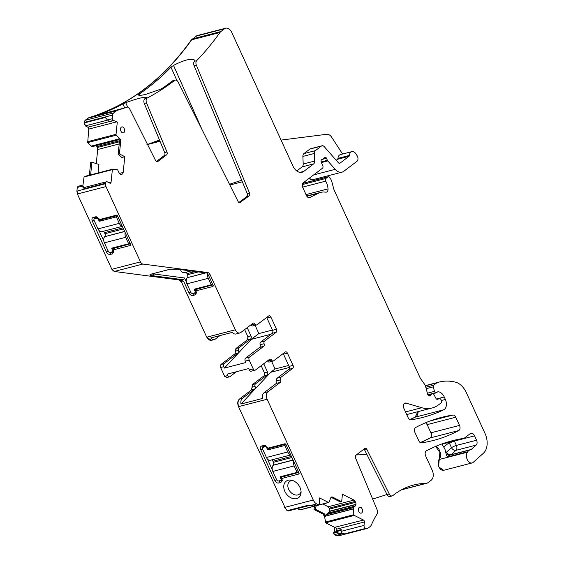 <?xml version="1.0" encoding="UTF-8"?>
<svg xmlns="http://www.w3.org/2000/svg" width="564" height="564" viewBox="0 0 564 564"><rect width="100%" height="100%" fill="white"/><g stroke="black" fill="none" stroke-linecap="round" stroke-linejoin="round"><path stroke-width="0.85" d="M186.367 282.028L184.52 277.981L153.683 273.942L150.835 274.196M196.364 292.378L195.518 293.104L192.359 293.463M197.062 288.465L195.687 289.579L212.832 284.764M184.52 277.981C184.301 279.201 183.483 279.73 182.052 279.575L180.55 279.589L183.751 281.535L189.018 293.04C190.019 294.859 191.33 295.663 192.944 295.451L193.551 293.611L194.411 292.956M182.052 279.575L152.689 275.726A1.53 1.121 -82.5 0 0 153.683 273.942L154.543 273.293M170.413 269.148A1.53 0.994 -104.5 0 1 170.222 269.232L177.928 269.197L169.968 269.247L150.341 274.33C149.333 275.035 150.116 275.5 152.689 275.726M192.944 295.451L194.904 294.944L196.371 293.09L195.87 290.883L213.051 286.434L213.27 285.715L208.426 275.147L206.847 272.779L207.721 272.553L142.854 264.051A3.821 2.489 75.5 0 1 140.464 261.893L105.99 186.592A3.821 2.489 75.5 0 1 105.496 183.723L105.553 183.201A2.291 1.495 75.5 0 1 106.518 181.756A2.291 1.495 75.5 0 1 107.315 181.862L109.881 183.159A1.53 0.994 75.5 0 0 110.41 183.229A1.53 0.994 75.5 0 0 111.059 182.264L112.37 169.644A0.761 0.501 75.5 0 1 112.793 169.151L117.643 169.834L119.173 172.993A2.672 1.741 75.5 0 0 120.372 174.354L120.548 174.445A2.672 1.741 75.5 0 0 121.472 174.565A2.672 1.741 75.5 0 0 121.894 174.361L122.451 173.938A2.672 1.741 75.5 0 0 123.163 172.457L124.799 156.658L121.951 157.518L118.137 154.325L119.434 141.825L118.8 138.758L119.695 138.525A2.672 1.741 -104.5 0 1 120.696 141.493L119.434 141.825M195.87 290.883L195.687 289.579M212.818 284.806L213.051 286.434L213.27 285.715M208.426 275.147L210.111 274.71L235.329 329.792A5.732 3.736 75.5 0 0 239.876 332.979A5.732 3.736 75.5 0 0 240.779 332.534L253.06 323.214A2.291 1.495 75.5 0 1 253.419 323.031A2.291 1.495 75.5 0 1 255.069 323.983A2.291 1.495 -104.5 0 0 256.712 324.927L252.785 325.943A2.291 1.495 75.5 0 1 251.142 324.998A2.291 1.495 75.5 0 0 250.994 324.779M84.318 187.502L81.66 185.387L78.015 186.324L77.275 187.438L76.894 191.126L77.388 193.995L111.862 269.296L114.252 271.46L179.119 279.955L181.509 282.12L206.727 337.194L211.401 340.346M210.111 274.71A3.821 2.489 75.5 0 0 207.721 272.553M239.876 332.979L235.949 333.994A5.732 3.736 75.5 0 1 232.354 332.372L210.76 337.963A5.732 3.736 75.5 0 0 214.362 339.584A5.732 3.736 75.5 0 0 215.258 339.14L219.953 335.58M244.642 329.602L247.885 336.687L247.575 339.676L235.921 348.524L239.002 347.727L250.663 338.879A2.291 1.495 75.5 0 0 250.973 335.89L247.201 327.656M239.002 347.727A2.291 1.495 75.5 0 0 238.551 350.364A2.291 1.495 75.5 0 1 238.107 352.993L223.993 363.709A2.291 1.495 75.5 0 0 223.682 366.699L220.594 367.495L224.648 376.35L226.827 377.443M255.097 325.343L258.862 333.571L251.22 339.366L224.324 368.102L223.682 366.699M224.324 368.102L245.918 362.511L245.269 361.108L249.196 360.093L253.25 368.941L249.323 369.956L248.682 368.553L227.088 374.144L227.736 375.553L224.93 376.28L227.109 377.372M256.712 324.927A2.291 1.495 -104.5 0 0 257.071 324.751L268.697 315.925A2.291 1.495 -104.5 0 1 269.056 315.748A2.291 1.495 -104.5 0 1 270.875 317.024L276.487 329.277A2.291 1.495 -104.5 0 1 276.177 332.267L272.25 333.282L260.631 342.108A2.291 1.495 75.5 0 0 260.18 344.745A2.291 1.495 75.5 0 1 259.729 347.375L245.58 358.119A2.291 1.495 75.5 0 0 245.269 361.108M272.25 333.282A2.291 1.495 75.5 0 0 272.56 330.3L266.948 318.04A2.291 1.495 75.5 0 0 266.631 317.497M449.924 455.155A3.821 2.89 81 0 1 446.575 452.095A11.463 7.473 75.5 0 0 445.736 452.307A7.642 4.984 75.5 0 0 443.607 446.949L442.465 444.869L442.726 443.854L462.917 438.623A7.642 4.984 75.5 0 0 461.965 438.651A278.179 181.425 75.5 0 0 452.391 440.71A278.179 181.425 75.5 0 0 426.419 450.798A3.821 2.489 75.5 0 0 425.658 455.938L432.221 470.27A7.642 4.984 75.5 0 1 431.185 480.225L427.942 482.692A7.642 4.984 75.5 0 1 426.744 483.277A7.642 4.984 75.5 0 1 425.961 483.383A122.043 79.594 75.5 0 0 413.504 485.054A122.043 79.594 75.5 0 0 392.861 495.594A3.821 2.489 75.5 0 1 392.213 495.925A3.821 2.489 75.5 0 1 389.266 493.979L366.931 449.494A2.291 1.495 75.5 0 0 365.162 448.324A2.291 1.495 75.5 0 0 364.802 448.5L355.962 455.211A2.291 1.495 75.5 0 0 355.602 458.095L377.112 509.814A3.821 2.489 75.5 0 1 377.055 514.001A122.043 79.594 75.5 0 0 371.457 524.76A7.642 4.984 75.5 0 1 370.026 526.656L368.504 527.812A7.642 4.984 75.5 0 1 367.305 528.405A7.642 4.984 75.5 0 1 365.648 528.412A2.291 1.495 -104.5 0 1 364.027 525.415L341.03 531.366C341.446 533.065 342.651 533.889 344.653 533.847L339.19 533.403L334.424 534.637L336.052 535.455L338.781 535.786M445.736 452.307C446.3 454.859 446.928 456.41 447.604 456.946L467.796 451.722A7.642 4.984 75.5 0 1 467.486 452.173A6.112 3.99 75.5 0 0 467.168 459.35A6.112 3.99 75.5 0 0 472.11 462.945A6.112 3.99 75.5 0 0 473.259 462.311L483.496 453.146A15.284 9.969 75.5 0 0 485.089 433.617L466.386 392.763A19.105 12.457 75.5 0 0 455.543 382.173A72.601 47.348 75.5 0 0 439.109 382.082A72.601 47.348 75.5 0 0 437.206 382.639A3.821 2.489 75.5 0 0 436.705 382.907L433.624 385.247A1.53 0.994 75.5 0 0 433.286 386.862L434.463 391.36A1.911 1.248 75.5 0 0 436.141 392.889A1.911 1.248 75.5 0 0 436.444 392.741L437.481 391.952A1.911 1.248 75.5 0 1 437.784 391.804A1.911 1.248 75.5 0 1 437.988 391.776A9.172 5.978 75.5 0 1 444.27 397L445.384 399.439A7.642 4.984 75.5 0 1 443.748 409.774A267.477 174.445 75.5 0 1 422.937 417.374A267.477 174.445 75.5 0 1 410.987 419.792A3.821 2.489 75.5 0 1 408.124 417.635L403.866 408.336A3.821 2.489 75.5 0 1 404.987 403.063A3.821 2.489 75.5 0 1 405.925 403.091L421.752 407.716A42.032 27.41 75.5 0 0 432.087 407.991A42.032 27.41 75.5 0 0 438.693 404.748L441.316 402.759A1.53 0.994 75.5 0 0 441.52 400.771L441.062 399.763A1.911 1.248 75.5 0 0 439.546 398.706A1.911 1.248 75.5 0 0 439.539 398.706L437.396 399.277A1.911 1.248 75.5 0 0 437.396 399.277L437.396 399.277A1.911 1.248 75.5 0 1 435.944 398.36L433.885 394.483A1.911 1.248 75.5 0 0 432.44 393.566A1.911 1.248 75.5 0 0 432.137 393.714L431.002 394.574A3.821 2.489 75.5 0 0 430.381 395.336A2.291 1.495 75.5 0 1 429.641 395.97A2.291 1.495 75.5 0 1 427.625 394.137L425.573 386.305A3.821 2.489 75.5 0 0 424.762 384.542L420.568 378.627A3.821 2.489 75.5 0 1 420.095 377.795L334.318 190.442A7.642 4.984 75.5 0 1 333.648 188.573L331.914 181.946A7.642 4.984 75.5 0 0 330.3 178.421L329.559 177.378A1.911 1.248 75.5 0 0 328.276 176.729A1.911 1.248 75.5 0 0 327.98 176.877L325.9 178.45A1.911 1.248 75.5 0 0 325.738 181.143A12.225 7.974 75.5 0 1 328.022 188.884A3.821 2.489 75.5 0 1 326.394 192.141A3.821 2.489 75.5 0 1 325.689 192.169A26.748 17.442 75.5 0 0 320.768 192.366A26.748 17.442 75.5 0 0 318.554 193.191L309.784 197.527A3.821 2.489 75.5 0 1 309.467 197.647A3.821 2.489 75.5 0 1 306.435 195.525L302.847 187.692A3.821 2.489 75.5 0 1 303.369 182.715L322.502 168.185A1.911 1.248 75.5 0 0 322.791 165.76L321.261 162.157A1.911 1.248 75.5 0 1 321.847 159.584A1.911 1.248 75.5 0 1 321.974 159.563A3.821 2.489 75.5 0 0 322.22 159.52A3.821 2.489 75.5 0 0 322.819 159.224L326.471 158.287A1.911 1.248 75.5 0 0 324.956 157.229A1.911 1.248 75.5 0 0 324.335 157.772A3.821 2.489 75.5 0 1 323.694 158.562L322.819 159.224M462.917 438.623A3.821 2.489 75.5 0 0 463.523 438.58A3.821 2.489 75.5 0 0 464.13 438.284L470.228 433.66A4.582 2.989 75.5 0 1 470.947 433.3A4.582 2.989 75.5 0 1 474.585 435.852L476.58 440.209A3.821 2.489 75.5 0 1 476.171 445.102L471.236 449.459A3.821 2.489 75.5 0 1 470.524 449.846A3.821 2.489 75.5 0 1 470.369 449.875A7.642 4.984 75.5 0 0 470.059 449.938A7.642 4.984 75.5 0 0 467.796 451.722M321.177 161.946L327.409 160.331L326.471 158.287M327.409 160.331A1.911 1.248 75.5 0 0 327.79 160.923L335.178 169.334A11.463 7.473 75.5 0 0 342.017 172.154A11.463 7.473 75.5 0 0 343.821 171.273L356.949 161.304A3.821 2.489 75.5 0 0 357.097 155.65L355.884 153.796A5.732 3.736 75.5 0 0 351.887 151.624A5.732 3.736 75.5 0 0 349.454 155.403A1.53 0.994 75.5 0 1 349.046 156.291L340.078 163.102A2.291 1.495 75.5 0 1 339.718 163.278A2.291 1.495 75.5 0 1 338.351 162.714L324.293 146.718A3.821 2.489 75.5 0 0 322.016 145.78A3.821 2.489 75.5 0 0 321.417 146.069L315.417 150.623A3.821 2.489 75.5 0 0 314.381 153.457L314.691 161.057A3.821 2.489 75.5 0 1 313.654 163.891L303.777 171.393A11.463 7.473 75.5 0 1 301.973 172.274A11.463 7.473 75.5 0 1 292.871 165.901L231.769 32.444A7.642 4.984 75.5 0 0 225.706 28.2A7.642 4.984 75.5 0 0 224.5 28.792L220.848 31.563A7.642 4.984 75.5 0 0 219.96 32.493A401.039 261.555 75.5 0 1 196.73 60.588A3.821 2.489 -104.5 0 0 196.364 65.191L194.115 65.776A3.821 2.489 -104.5 0 1 194.284 61.413L196.73 60.588M281.055 140.098L326.753 134.281A7.642 4.984 75.5 0 1 331.674 137.256L342.602 154.028M351.887 151.624L340.395 154.599A5.732 3.736 75.5 0 0 337.956 158.378L349.454 155.403M336.214 160.282L337.554 159.267A1.53 0.994 75.5 0 0 337.956 158.378M322.016 145.78L310.517 148.755A3.821 2.489 75.5 0 0 309.918 149.051L303.918 153.605A3.821 2.489 75.5 0 0 302.882 156.432L303.192 164.032L314.691 161.057M296.763 170.962L302.156 166.866A3.821 2.489 75.5 0 0 303.192 164.032M197.224 35.581L191.358 39.903C163.313 79.186 129.163 105.115 88.893 117.693L85.03 120.358L83.965 122.994L85.291 125.885L87.857 127.175L88.738 129.1L87.716 142.572L91.262 146.097L92.567 146.548M201.884 129.304L173.529 65.396C184.188 59.918 191.259 58.17 194.742 60.158L194.827 60.27M194.855 60.404L194.474 61.173M173.529 65.396L170.991 67.215L176.885 80.497M146.548 102.909L144.299 103.487L164.709 152.569L166.951 151.991L146.548 102.909A3.821 2.489 -104.5 0 1 147.387 97.946A401.039 261.555 75.5 0 0 174.607 80.419A3.821 2.489 -104.5 0 1 175.221 80.116L172.979 80.701A3.821 2.489 -104.5 0 0 172.365 81.004A401.039 261.555 75.5 0 1 162.643 88.04L159.908 89.457L145.991 94.28C141.959 95.316 139.421 95.57 138.377 95.034L139.089 94.139A401.039 261.555 75.5 0 0 170.991 67.215M144.299 103.487A3.821 2.489 -104.5 0 1 145.145 98.531A401.039 261.555 75.5 0 0 146.154 97.995L146.936 97.375M127.697 107.146L125.723 102.697C136.989 98.587 144.039 96.797 146.88 97.332L146.929 97.438M125.723 102.697L122.917 103.924L124.602 107.71M97.262 115.211L98.157 114.837A401.039 261.555 75.5 0 0 122.917 103.924M97.325 115.218L122.057 108.619A401.039 261.555 75.5 0 0 124.418 107.766A3.821 2.489 -104.5 0 1 124.581 107.717A3.821 2.489 -104.5 0 1 124.736 107.682M88.893 117.693L117.495 110.283A401.039 261.555 75.5 0 0 126.667 107.188A3.821 2.489 -104.5 0 1 126.822 107.139A3.821 2.489 -104.5 0 1 129.769 109.085L155.622 160.592A2.291 1.495 -104.5 0 0 157.391 161.762A2.291 1.495 -104.5 0 0 157.758 161.586L166.599 154.867L164.357 155.452A2.291 1.495 -104.5 0 0 164.709 152.569M238.924 202.525L246.905 196.469A2.291 1.495 -104.5 0 0 247.265 193.586L194.115 65.776M247.265 193.586L249.507 193.008L196.364 65.191M249.507 193.008A2.291 1.495 -104.5 0 1 249.147 195.884L246.905 196.469M239.545 202.793L249.147 195.884M240.306 202.596A2.291 1.495 -104.5 0 1 239.947 202.772A2.291 1.495 -104.5 0 1 238.177 201.609L178.168 82.062A3.821 2.489 -104.5 0 0 175.221 80.116M166.951 151.991A2.291 1.495 -104.5 0 1 166.599 154.867M156.369 161.508L164.357 155.452M117.495 110.283A7.642 4.984 75.5 0 0 116.431 110.833L113.632 112.955A3.821 2.489 75.5 0 0 112.624 115.063L112.243 118.757L107.47 119.991L105.278 117.474L84.248 122.924L85.573 125.807L107.597 120.104M109.042 121.408L113.082 120.661L109.042 121.408L107.47 119.991M112.687 120.463L112.243 118.757M113.082 120.661A0.761 0.501 75.5 0 0 113.561 120.534L114.034 120.4M87.434 141.726L116.036 134.317L117.305 122.05L113.561 120.534M116.036 134.317A0.761 0.501 75.5 0 0 116.318 135.17L119.695 138.525M120.696 141.493L119.406 153.937L118.137 154.325M119.406 153.937L124.799 156.658M95.746 145.223L96.945 146.591L97.713 149.509L96.247 163.595M91.939 162.22L90.677 162.587L89.38 175.044L90.642 174.713L91.939 162.22L98.919 164.455L98.037 172.951M112.596 169.2L84.473 176.483A0.761 0.501 75.5 0 0 84.043 176.976L82.816 186.155M84.318 187.819C83.465 187.516 83.437 187.812 84.24 188.721L105.553 183.201M77.275 187.438L82.048 186.205L84.24 188.721M130.277 243.754L130.503 245.418L130.714 244.706L130.503 245.418L113.322 249.866L113.822 252.08L112.356 253.927L110.389 254.434C108.767 254.646 107.463 253.842 106.462 252.023L92.277 221.039C91.579 219.135 91.953 217.901 93.398 217.323L96.366 216.787L99.447 219.565L100.709 219.84L117.361 215.54L116.628 215.117L99.447 219.565M116.628 215.117L117.382 215.582L116.628 215.117M130.714 244.706L117.382 215.582M276.177 332.267L264.558 341.093L260.631 342.108M259.729 347.375L263.656 346.359A2.291 1.495 75.5 0 0 264.107 343.73A2.291 1.495 -104.5 0 1 264.558 341.093M263.656 346.359L249.507 357.104A2.291 1.495 75.5 0 0 249.196 360.093M267.512 360.868A2.291 1.495 -104.5 0 1 267.66 361.087A2.291 1.495 75.5 0 0 269.31 362.032L273.237 361.016A2.291 1.495 75.5 0 1 271.587 360.072A2.291 1.495 -104.5 0 0 269.944 359.12A2.291 1.495 -104.5 0 0 269.578 359.296L255.429 370.04A2.291 1.495 -104.5 0 1 255.069 370.217L251.142 371.232A2.291 1.495 -104.5 0 1 249.323 369.956M255.069 370.217A2.291 1.495 -104.5 0 1 253.25 368.941M273.237 361.016A2.291 1.495 75.5 0 0 273.596 360.84L285.222 352.014A2.291 1.495 75.5 0 1 285.581 351.837A2.291 1.495 75.5 0 1 287.4 353.113L293.012 365.366L289.085 366.381L283.473 354.129A2.291 1.495 75.5 0 0 283.156 353.586M281.076 377.182L277.15 378.197A2.291 1.495 75.5 0 0 276.705 380.834L280.625 379.812A2.291 1.495 75.5 0 1 281.076 377.182L292.702 368.355A2.291 1.495 75.5 0 0 293.012 365.366M277.15 378.197L288.775 369.371A2.291 1.495 75.5 0 0 289.085 366.381M280.625 379.812A2.291 1.495 -104.5 0 1 280.181 382.448L267.9 391.776L263.973 392.791L276.254 383.464A2.291 1.495 -104.5 0 0 276.705 380.834M261.167 365.691L264.41 372.776L264.1 375.765L252.439 384.613L251.544 389.879L239.298 399.178C237.543 400.919 237.289 403.408 238.523 406.651L284.94 507.353L313.26 500.014L267.124 399.241A5.732 3.736 -104.5 0 1 267.9 391.776M289.381 367.453L270.713 372.282L241.004 404.021L262.598 398.431A5.732 3.736 -104.5 0 1 263.973 392.791M241.004 404.021A5.732 3.736 -104.5 0 1 242.379 398.381L239.58 399.108A5.732 3.736 -104.5 0 0 238.805 406.574L267.124 399.241M292.476 498.428A10.314 7.543 -127.2 0 0 301.035 493.049A10.314 7.543 -127.2 0 0 292.349 480.415A10.314 7.543 -127.2 0 0 291.236 480.14A10.314 7.543 -127.2 0 0 283.777 487.317A10.314 7.543 -127.2 0 0 292.476 498.428M285.8 444.143L285.06 443.72L285.821 444.185L285.06 443.72L267.886 448.168L264.791 445.391L261.837 445.927C260.385 446.512 260.011 447.753 260.716 449.649L274.901 480.627C275.909 482.453 277.22 483.256 278.827 483.038L280.787 482.53L282.261 480.676L281.57 477.165L282.945 476.051M285.821 444.185L299.153 473.309L298.934 474.021L299.153 473.309M281.57 477.165L298.701 472.392L298.934 474.021L281.753 478.469M313.26 500.014A7.642 4.984 75.5 0 0 316.679 503.906L318.308 504.731L313.542 505.964L308.106 505.259L287.393 510.624L288.479 510.913L309.375 505.506M297.411 508.601L299.907 509.856L328.509 502.446L319.555 497.941L319.287 503.151A0.761 0.501 75.5 0 1 319.478 503.892L319.421 504.435L318.308 504.731M328.509 502.446A0.761 0.501 75.5 0 0 329.052 502.207L330.701 497.934A2.672 1.741 -104.5 0 1 331.667 496.969A2.672 1.741 -104.5 0 1 332.591 497.096L331.082 497.314M332.591 497.096L341.671 501.664L340.452 502.009L331.329 497.42M341.671 501.664L342.44 494.268L353.973 500.071A2.672 1.741 75.5 0 1 355.172 501.431L355.588 502.348A2.672 1.741 75.5 0 1 355.933 504.357L355.912 504.604A2.672 1.741 75.5 0 1 355.2 506.077L353.297 507.663L353.847 514.685A0.761 0.501 75.5 0 0 354.291 515.418L363.498 520.057A1.53 0.994 75.5 0 1 364.379 521.982L364.027 525.415M322.819 504.026L328.213 506.74L329.256 508.143L355.172 501.431M316.221 505.739L315.205 509.179L324.328 513.769L325.498 516.427L326.077 514.523L328.347 513.036L329.425 511.456L329.256 508.143M314.317 506.225L313.979 509.525L323.066 514.1L324.603 516.659L325.689 522.828L334.642 527.333L363.498 520.057M334.642 527.333L334.135 532.212L335.735 531.789L336.701 530.745L336.87 529.11L335.34 527.347M335.735 531.789L340.014 530.682L341.22 529.575L341.03 531.366M372.642 499.069L386.996 494.501M392.213 495.925L389.971 496.51A3.821 2.489 75.5 0 1 387.024 494.557L364.689 450.072A2.291 1.495 75.5 0 0 363.949 449.156M415.724 427.463A3.821 2.489 75.5 0 0 414.97 432.595L419.214 441.605A3.821 2.489 75.5 0 0 421.548 442.86A267.477 174.445 75.5 0 0 433.363 440.463A267.477 174.445 75.5 0 0 458.758 430.536A3.821 2.489 75.5 0 0 459.512 425.404L455.768 417.219A3.821 2.489 75.5 0 0 452.899 415.062A267.477 174.445 75.5 0 0 441.323 417.43A267.477 174.445 75.5 0 0 415.724 427.463M425.587 422.753L427.167 424.629L430.91 432.814C431.777 435.175 431.531 436.889 430.156 437.946L420.328 442.613M123.826 132.611A3.06 1.995 75.5 0 0 124.383 128.98A3.06 1.995 75.5 0 0 121.782 126.935A3.06 1.995 75.5 0 0 121.33 127.161A3.06 1.995 75.5 0 0 120.759 130.756A3.06 1.995 75.5 0 0 123.312 132.85A3.06 1.995 75.5 0 0 123.826 132.611M361.714 512.916A3.06 1.995 75.5 0 0 362.271 509.285A3.06 1.995 75.5 0 0 359.67 507.24A3.06 1.995 75.5 0 0 359.219 507.466A3.06 1.995 75.5 0 0 358.648 511.062A3.06 1.995 75.5 0 0 361.207 513.162A3.06 1.995 75.5 0 0 361.714 512.916M235.921 348.524L235.019 353.797L220.905 364.506L220.594 367.495M236.379 371.739L229.915 376.646A2.291 1.495 -104.5 0 1 229.555 376.822L226.608 377.577M252.439 384.613L255.527 383.816L267.181 374.961A2.291 1.495 75.5 0 0 267.491 371.979L263.726 363.745M255.527 383.816A2.291 1.495 75.5 0 0 255.076 386.446A2.291 1.495 75.5 0 1 254.625 389.082L242.379 398.381M284.658 507.424L287.118 510.695L288.338 510.942M299.907 509.856L300.45 509.616L299.907 509.856M313.979 509.525L314.599 506.155M315.205 509.179L314.261 509.454M334.924 527.262L334.417 532.134M333.86 532.282L333.479 533.304L337.124 532.36L337.78 531.267L340.014 530.682M333.479 533.304L334.424 534.637M337.124 532.36L339.19 533.403M435.641 446.413L439.871 452.399L438.566 466.759L443.642 470.313M417.825 411.685L415.146 417.177L409.809 419.567M308.748 178.626L313.549 179.521M119.194 139.618L92.411 146.591M81.66 185.387L82.048 186.205M251.22 339.366L270.981 334.255M258.862 333.571L272.447 330.053M229.477 184.28L241.716 180.247M159.69 140.499L154.543 141.832L159.499 140.034M154.543 141.832L146.915 144.673M130.192 243.817L113.131 248.562L114.506 247.448M113.322 249.866L113.131 248.562M113.808 251.368L112.962 252.087L109.804 252.446M103.818 241.011L98.961 230.394M93.984 219.311L94.491 217.746L97.05 216.992M229.555 376.822A2.291 1.495 -104.5 0 1 227.736 375.553M270.713 372.282L275.07 368.976L271.615 361.432M292.533 480.472A8.023 5.866 -127.2 0 0 289.72 481.395A8.023 5.866 -127.2 0 0 288.38 488.572A8.023 5.866 -127.2 0 0 294.619 494.79A8.023 5.866 -127.2 0 0 299.421 494.177A8.023 5.866 -127.2 0 0 301.063 491.709M267.886 448.168L269.148 448.443L285.772 444.143M278.235 481.05L281.401 480.69L282.247 479.978M267.392 458.997L272.257 469.615M265.489 445.595L262.93 446.35L262.422 447.915M356.349 454.922L366.938 454.549M239.742 201.905L238.572 202.208M288.662 365.458L275.07 368.976M242.351 181.777L229.844 185.013M160.021 141.282L147.549 144.511M271.51 459.956A2.291 1.495 75.5 0 1 272.913 461.246L273.399 462.311A2.291 1.495 75.5 0 1 273.258 465.138L273.117 465.307A4.97 3.243 75.5 0 0 272.821 471.426L276.72 479.95A1.53 1.121 -127.2 0 0 278.461 481.021L280.428 480.514A1.53 1.121 -127.2 0 0 280.724 480.366A1.53 1.121 -127.2 0 0 280.921 478.857L280.301 477.496L281.824 476.34M293.654 461.296A4.97 3.243 75.5 0 0 294.126 465.913L297.094 472.385L280.548 476.672A0.761 0.557 -127.2 0 0 280.301 477.496M297.094 472.385L298.307 471.469M265.221 445.659L263.028 447.315A1.53 1.121 -127.2 0 0 262.732 447.456A1.53 1.121 -127.2 0 0 262.535 448.965L266.434 457.489A4.97 3.243 75.5 0 0 270.375 460.245L290.756 454.972M285.997 444.573L284.778 445.489L287.746 451.968A4.97 3.243 75.5 0 0 290.65 454.746M268.379 448.465L267.364 449.24L266.737 447.879A1.53 1.121 -127.2 0 0 264.995 446.808L266.13 445.948M263.028 447.315L264.995 446.808M284.778 445.489L268.238 449.776A0.761 0.557 -127.2 0 1 267.364 449.24M205.465 272.863L187.227 277.714A4.97 3.243 75.5 0 0 186.931 283.84L190.836 292.363A1.53 1.121 -127.2 0 0 192.578 293.428L194.538 292.92A1.53 1.121 -127.2 0 0 194.841 292.779A1.53 1.121 -127.2 0 0 195.038 291.271L194.418 289.91L195.941 288.754M207.735 273.829A4.97 3.243 75.5 0 0 208.243 278.32L211.211 284.799L194.665 289.085A0.761 0.557 -127.2 0 0 194.418 289.91M187.375 277.551A2.291 1.495 75.5 0 0 187.516 274.724L187.022 273.66A2.291 1.495 75.5 0 0 185.626 272.363M181.312 269.698L180.55 269.895A4.97 3.243 75.5 0 0 184.491 272.659L191.006 270.974M211.211 284.799L212.424 283.875M124.63 231.409L104.678 236.697A4.97 3.243 75.5 0 0 104.382 242.823L108.281 251.347A1.53 1.121 -127.2 0 0 110.029 252.418L111.989 251.911A1.53 1.121 -127.2 0 0 112.292 251.763A1.53 1.121 -127.2 0 0 112.49 250.254L111.862 248.893L113.385 247.737M125.215 232.692A4.97 3.243 75.5 0 0 125.694 237.31L128.655 243.782L112.116 248.068A0.761 0.557 -127.2 0 0 111.862 248.893M104.826 236.535A2.291 1.495 75.5 0 0 104.96 233.707L104.474 232.643A2.291 1.495 75.5 0 0 103.071 231.353M117.559 215.963L116.346 216.886L119.307 223.365L97.995 228.885A4.97 3.243 75.5 0 0 101.943 231.642L122.317 226.368M97.995 228.885L94.096 220.362A1.53 1.121 -127.2 0 1 94.294 218.853A1.53 1.121 -127.2 0 1 94.597 218.712L96.557 218.205A1.53 1.121 -127.2 0 1 98.305 219.276L98.926 220.637A0.761 0.557 -127.2 0 0 99.8 221.173L116.346 216.886M128.655 243.782L129.875 242.858M119.307 223.365A4.97 3.243 75.5 0 0 122.219 226.136M194.904 294.944L195.518 293.104L196.293 292.504M189.018 293.04L190.724 292.117M150.539 274.294L170.222 269.232A1.53 0.994 -104.5 0 1 169.968 269.247M207.136 273.018L177.928 269.197M235.329 329.792L207.002 337.124A5.732 3.736 75.5 0 0 211.556 340.311L214.362 339.584M181.509 282.12L183.751 281.535M181.784 282.042A3.821 2.489 75.5 0 0 179.401 279.885L180.55 279.589M114.252 271.46L142.854 264.051M111.862 269.296L140.464 261.893M112.144 269.225A3.821 2.489 75.5 0 0 114.534 271.383M443.022 443.558L461.965 438.651M438.884 459.575L467.486 452.173M443.508 470.348L443.79 470.277A6.112 3.99 75.5 0 0 443.79 470.277A6.112 3.99 75.5 0 1 438.848 466.689A6.112 3.99 75.5 0 1 439.166 459.505A7.642 4.984 75.5 0 0 440.146 452.286A7.642 4.984 75.5 0 0 435.866 446.314M442.726 443.854A3.821 2.489 75.5 0 0 443.339 443.812L463.523 438.58M450.594 454.979A3.821 2.489 75.5 0 0 451.045 454.69L455.987 450.326A3.821 2.489 75.5 0 0 456.396 445.44L454.401 441.076L474.585 435.852M471.236 449.459L451.045 454.69A3.821 2.749 48.6 0 1 446.575 452.095L451.51 447.738L449.515 443.382A3.821 0.761 155.4 0 1 454.401 441.076A4.582 2.989 75.5 0 0 454.344 440.956M476.171 445.102L455.987 450.326A3.821 2.749 48.6 0 1 451.51 447.738A3.821 0.761 -24.6 0 1 456.396 445.44L476.58 440.209M450.178 455.106A7.642 4.984 75.5 0 0 449.868 455.169A7.642 4.984 75.5 0 0 447.604 456.946M425.376 385.705L437.206 382.639M425.425 385.825L436.705 382.907M425.827 387.264L433.624 385.247M426.201 388.702L433.286 386.862M427.378 393.193L434.463 391.36M437.586 391.881L437.988 391.776M436.473 399.016L444.27 397M441.386 400.475L445.384 399.439M409.852 419.595A267.477 174.445 75.5 0 0 415.421 417.106L443.748 409.774M415.146 417.177L415.421 417.106A7.642 4.984 75.5 0 0 418.107 411.607M404.176 403.542L405.925 403.091M405.509 411.917L421.752 407.716M437.241 399.298L439.539 398.706L437.234 399.298M427.879 394.814L432.137 393.714M428.189 395.301L431.002 394.574M428.689 395.773L430.381 395.336M302.783 183.399L327.98 176.877M302.396 184.541L325.9 178.45M302.628 187.128L325.738 181.143M306.005 194.587L328.022 188.884M306.823 196.23L318.554 193.191M309.135 197.696L309.784 197.527M321.431 162.566L327.79 160.923M313.647 174.91L335.178 169.334M308.924 178.492A11.463 7.473 75.5 0 0 313.697 179.486L342.017 172.154M337.554 159.267L349.046 156.291M339.316 163.299L340.078 163.102M309.918 149.051L321.417 146.069M303.918 153.605L315.417 150.623M302.882 156.432L314.381 153.457M302.156 166.866L313.654 163.891M299.97 172.373L303.777 171.393M197.104 35.61L197.379 35.539A7.642 4.984 75.5 0 0 196.18 36.124L224.5 28.792M192.246 38.972L220.848 31.563M192.528 38.895A7.642 4.984 75.5 0 0 191.64 39.825L219.96 32.493M172.365 81.004L174.607 80.419M145.145 98.531L147.387 97.946M124.418 107.766L126.667 107.188M87.829 118.243L88.104 118.165A7.642 4.984 75.5 0 1 89.168 117.615A401.039 261.555 75.5 0 0 191.64 39.825L191.358 39.903M156.996 161.776L157.758 161.586M88.104 118.165L116.431 110.833M85.03 120.358L113.632 112.955M85.312 120.287A3.821 2.489 75.5 0 0 84.304 122.402L112.624 115.063M88.738 129.1L116.854 121.824M87.709 141.656A0.761 0.501 75.5 0 0 87.998 142.502L116.318 135.17M91.262 146.097L118.905 138.941M97.713 149.509L119.215 143.94M119.413 173.43L123.163 172.457M120.534 174.438L122.451 173.938M121.006 174.593L121.894 174.361M84.043 176.976L112.37 169.644M109.113 182.771L111.059 182.264M76.894 191.126L105.496 183.723M77.176 191.055A3.821 2.489 75.5 0 0 77.67 193.924L105.99 186.592M251.142 324.998L255.069 323.983M270.875 317.024L266.948 318.04M276.487 329.277L272.56 330.3M264.107 343.73L260.18 344.745M249.507 357.104L245.58 358.119M271.587 360.072L267.66 361.087M283.473 354.129L287.4 353.113M288.775 369.371L292.702 368.355M280.181 382.448L276.254 383.464M310.137 505.605L316.679 503.906M284.94 507.353A7.642 4.984 75.5 0 0 287.393 510.624L287.118 510.695M328.777 502.482L300.457 509.821A0.761 0.501 75.5 0 0 300.668 509.659M328.213 506.74L353.973 500.071M329.531 509.095L355.588 502.348M329.503 511.203L355.933 504.357M329.425 511.456L355.912 504.604M328.347 513.036L355.2 506.077M326.077 514.523L353.395 507.452M325.921 514.749L353.297 507.663M325.541 516.025L353.17 508.869M325.52 516.145L353.17 508.982M324.603 516.659L325.498 516.427M325.245 522.095L353.847 514.685M325.527 522.024A0.761 0.501 75.5 0 0 325.964 522.757L354.291 515.418M336.87 529.11L364.379 521.982M336.701 530.745L341.22 529.575M365.648 528.412L344.653 533.847M336.052 535.455L342.595 533.763M336.334 535.384A7.642 4.984 75.5 0 0 338.978 535.737A7.642 4.984 75.5 0 0 338.992 535.737L338.71 535.8M401.794 489.644L425.961 483.383M364.689 450.072L366.931 449.494M387.024 494.557L389.266 493.979M430.057 420.977L452.899 415.062M427.167 424.629L455.768 417.219M427.441 424.558A3.821 2.489 75.5 0 0 425.82 422.655M430.91 432.814L459.512 425.404M420.377 442.641A267.477 174.445 75.5 0 0 430.438 437.868L458.758 430.536M430.156 437.946L430.438 437.868A3.821 2.489 75.5 0 0 431.192 432.736M250.973 335.89L248.167 336.616L247.575 339.676M250.663 338.879L247.857 339.606M235.47 351.161L235.019 353.797M236.196 348.453L235.752 351.09L238.551 350.364M220.905 364.506L220.876 367.425M223.993 363.709L221.187 364.436M238.107 352.993L235.301 353.72M267.491 371.979L264.692 372.705L264.1 375.765M267.181 374.961L264.382 375.687M251.995 387.249L251.544 389.879M252.721 384.542L252.27 387.172L255.076 386.446M254.625 389.082L251.826 389.809M323.066 514.1L324.328 513.769M323.348 514.023L324.878 516.589M333.536 532.761L337.78 531.267M333.817 532.691L337.18 531.817M87.857 127.175L109.416 121.591M88.139 127.104L89.02 129.029M91.34 146.161L118.941 139.012M92.503 146.527L119.208 139.653L92.355 146.619M96.945 146.591L119.434 140.767M96.028 145.152L97.227 146.513M97.36 147.5L119.441 141.79M97.642 147.43L97.988 149.439M449.515 443.382A0.761 0.501 75.5 0 0 448.789 443.015L443.607 446.949M443.339 443.812L443.184 443.875A3.821 2.792 -127.2 0 0 442.465 444.869M448.577 442.451A3.821 2.792 -127.2 0 0 448.789 443.015M139.914 95.309L139.089 94.139M112.356 253.927L112.962 252.087L113.752 251.488M110.389 254.434L111.002 252.594L111.862 251.939M106.462 252.023L108.387 250.987M92.277 221.039L94.005 220.108M93.398 217.323L94.949 217.528M95.365 216.816L96.909 217.02M280.787 482.53L281.401 480.69L282.19 480.091M278.827 483.038L279.441 481.198L280.294 480.542M274.901 480.627L276.818 479.59M260.716 449.649L262.436 448.718M261.837 445.927L263.381 446.131M263.797 445.419L265.348 445.623M280.921 478.857L281.725 478.251M294.126 465.913L272.821 471.426M273.399 462.311L291.919 457.517M273.258 465.138L293.061 460.012M293.118 460.125L273.117 465.307M266.434 457.489L287.746 451.968M270.424 448.119L268.238 449.776M272.913 461.246L291.433 456.452M266.737 447.879L267.456 447.33M195.038 291.271L195.842 290.664M208.243 278.32L186.931 283.84M187.227 277.714L205.789 272.906M187.516 274.724L198.309 271.926M195.25 271.531L187.022 273.66M112.49 250.254L113.286 249.648M125.694 237.31L104.382 242.823M97.692 217.337L96.557 218.205M99.024 218.726L98.305 219.276M98.926 220.637L99.948 219.861M101.985 219.509L99.8 221.173M104.678 236.697L124.679 231.522M104.96 233.707L123.488 228.913M122.994 227.849L104.474 232.643M96.782 217.048L94.597 218.712M196.977 288.486L196.018 289.212M207.207 273.096L177.604 269.218M449.868 455.169L470.059 449.938M443.783 470.277L472.11 462.945M425.355 385.642L439.109 382.082M433.124 393.672L436.141 392.889M406.714 414.561L432.087 407.991M427.85 394.758L432.44 393.566M302.833 183.314L328.276 176.729M306.689 196.011L320.768 192.366M321.642 159.668L322.22 159.52M197.386 35.532L225.706 28.2M126.822 107.139L124.581 107.717M109.627 121.662L113.35 120.696M84.367 176.497L112.687 169.158M83.747 187.657L106.518 181.756M338.978 535.737L367.305 528.405M401.448 489.827L426.744 483.277M114.421 247.469L113.47 248.195M281.901 476.799L282.86 476.072M282.106 479.322L280.724 480.366M265.052 445.701L262.732 447.456M196.223 291.729L194.841 292.779M113.667 250.719L112.292 251.763M96.613 217.098L94.294 218.853"/></g></svg>
